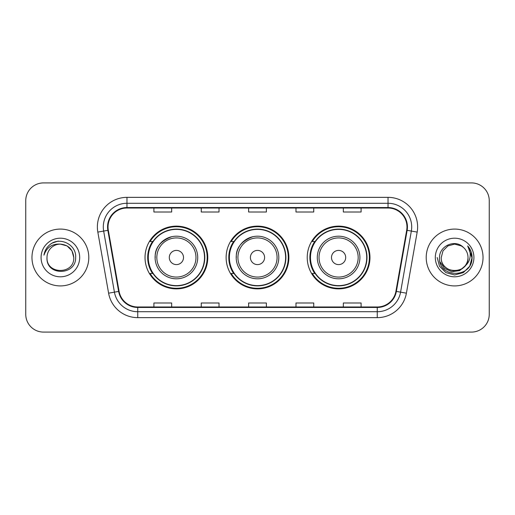 <?xml version="1.0" encoding="UTF-8"?>
<svg xmlns="http://www.w3.org/2000/svg" width="515" height="515" viewBox="0 0 515 515"><rect width="100%" height="100%" fill="white"/><g stroke="black" fill="none" stroke-linecap="round" stroke-linejoin="round"><path stroke-width="0.77" d="M307.223 257.5A31.376 31.376 0 0 0 338.6 288.876A31.376 31.376 0 0 0 369.97 257.5A31.376 31.376 0 0 0 338.6 226.124A31.376 31.376 0 0 0 307.223 257.5M226.124 257.5A31.376 31.376 0 0 0 257.5 288.876A31.376 31.376 0 0 0 288.876 257.5A31.376 31.376 0 0 0 257.5 226.124A31.376 31.376 0 0 0 226.124 257.5M145.03 257.5A31.376 31.376 0 0 0 176.4 288.876A31.376 31.376 0 0 0 207.777 257.5A31.376 31.376 0 0 0 176.4 226.124A31.376 31.376 0 0 0 145.03 257.5M152.556 273.484A28.711 28.711 0 0 1 152.556 241.516M233.649 273.484A28.711 28.711 0 0 1 233.649 241.516M314.749 273.484A28.711 28.711 0 0 1 314.749 241.516M25.75 200.67L25.75 314.33A17.761 17.761 0 0 0 43.511 332.085L471.489 332.085A17.761 17.761 0 0 0 489.25 314.33L489.25 200.67A17.761 17.761 0 0 0 471.489 182.915L43.511 182.915A17.761 17.761 0 0 0 25.75 200.67L25.75 314.33M31.969 257.5A28.415 28.415 0 0 0 60.377 285.915A28.415 28.415 0 0 0 88.792 257.5A28.415 28.415 0 0 0 60.377 229.085A28.415 28.415 0 0 0 31.969 257.5A28.415 28.415 0 0 0 60.377 285.915A28.415 28.415 0 0 0 88.792 257.5A28.415 28.415 0 0 0 60.377 229.085A28.415 28.415 0 0 0 31.969 257.5M426.208 257.5A28.415 28.415 0 0 0 454.623 285.915A28.415 28.415 0 0 0 483.031 257.5A28.415 28.415 0 0 0 454.623 229.085A28.415 28.415 0 0 0 426.208 257.5A28.415 28.415 0 0 0 454.623 285.915A28.415 28.415 0 0 0 483.031 257.5A28.415 28.415 0 0 0 454.623 229.085A28.415 28.415 0 0 0 426.208 257.5M108.034 226.954A18.946 18.946 0 0 1 126.973 208.015L388.027 208.015A18.946 18.946 0 0 1 406.683 230.244L395.906 291.336A18.946 18.946 0 0 1 377.257 306.985L137.743 306.985A18.946 18.946 0 0 1 119.094 291.336L108.317 230.244A18.946 18.946 0 0 1 108.034 226.954M107.558 226.954A19.416 19.416 0 0 0 107.854 230.327L118.624 291.419A19.416 19.416 0 0 0 137.743 307.461L377.257 307.461A19.416 19.416 0 0 0 396.376 291.419L407.146 230.327A19.416 19.416 0 0 0 388.027 207.539L126.973 207.539A19.416 19.416 0 0 0 107.558 226.954M97.824 232.098A29.6 29.6 0 0 1 126.973 197.354L388.027 197.354A29.6 29.6 0 0 1 417.176 232.098L406.399 293.183A29.6 29.6 0 0 1 377.257 317.646L137.743 317.646A29.6 29.6 0 0 1 108.601 293.183L97.824 232.098L103.657 231.068A23.677 23.677 0 0 1 126.973 203.277L388.027 203.277A23.677 23.677 0 0 1 411.343 231.068L400.573 292.159A23.677 23.677 0 0 1 377.257 311.723L137.743 311.723A23.677 23.677 0 0 1 114.427 292.159L103.657 231.068A23.677 23.677 0 0 1 103.296 226.954M471.489 182.915L43.511 182.915M43.511 332.085L471.489 332.085M489.25 314.33L489.25 200.67M248.623 208.015L248.623 212.019L266.377 212.019L266.377 208.015M201.262 208.015L201.262 212.019L219.023 212.019L219.023 208.015M153.908 208.015L153.908 212.019L171.669 212.019L171.669 208.015M295.977 208.015L295.977 212.019L313.738 212.019L313.738 208.015M343.331 208.015L343.331 212.019L361.092 212.019L361.092 208.015M266.377 306.985L266.377 302.981L248.623 302.981L248.623 306.985M219.023 306.985L219.023 302.981L201.262 302.981L201.262 306.985M171.669 306.985L171.669 302.981L153.908 302.981L153.908 306.985M313.738 306.985L313.738 302.981L295.977 302.981L295.977 306.985M361.092 306.985L361.092 302.981L343.331 302.981L343.331 306.985M73.761 257.5C74.578 274.765 46.176 274.765 47 257.5C45.751 276.201 76.239 275.77 75.641 257.5C76.671 244.702 60.049 236.411 50.206 244.4C46.723 247.187 44.644 250.773 43.962 255.157C46.717 247.303 52.189 243.627 60.377 244.116L67.072 245.913L71.971 250.811L73.761 257.5C74.578 274.765 46.176 274.765 47 257.5C46.176 274.765 74.578 274.765 73.761 257.5C74.578 274.765 46.176 274.765 47 257.5C46.176 274.765 74.578 274.765 73.761 257.5L71.971 250.811L67.072 245.913L60.377 244.116L67.072 245.913L71.971 250.811L73.761 257.5C72.969 249.369 68.508 244.908 60.377 244.116A13.384 13.384 0 0 0 47 257.5M41.078 257.5A19.3 19.3 0 0 0 60.377 276.8A19.3 19.3 0 0 0 79.683 257.5A19.3 19.3 0 0 0 60.377 238.2A19.3 19.3 0 0 0 41.078 257.5M50.2 244.406L52.086 243.138L58.266 241.052M171.791 236.694C151.075 244.49 156.051 259.129 155.092 257.5A21.308 21.308 0 0 0 176.4 278.808A21.308 21.308 0 0 0 197.715 257.5A21.308 21.308 0 0 0 176.4 236.192A21.308 21.308 0 0 0 155.092 257.5A21.308 21.308 0 0 0 176.4 278.808A21.308 21.308 0 0 0 197.715 257.5M183.507 257.5A7.101 7.101 0 0 0 176.4 250.399A7.101 7.101 0 0 0 169.3 257.5A7.101 7.101 0 0 0 176.4 264.601A7.101 7.101 0 0 0 183.507 257.5M204.519 257.5A28.119 28.119 0 0 0 176.4 229.381A28.119 28.119 0 0 0 148.281 257.5A28.119 28.119 0 0 0 176.4 285.619A28.119 28.119 0 0 0 204.519 257.5M207.184 257.5A30.784 30.784 0 0 1 150.097 273.484L152.949 273.484A28.383 28.383 0 0 0 204.783 257.571A28.383 28.383 0 0 0 152.949 241.516L150.097 241.516A30.784 30.784 0 0 1 207.184 257.5M252.891 236.694C232.168 244.49 237.151 259.129 236.192 257.5A21.308 21.308 0 0 0 257.5 278.808A21.308 21.308 0 0 0 278.808 257.5A21.308 21.308 0 0 0 257.5 236.192A21.308 21.308 0 0 0 236.192 257.5A21.308 21.308 0 0 0 257.5 278.808A21.308 21.308 0 0 0 278.808 257.5M264.601 257.5A7.101 7.101 0 0 0 257.5 250.399A7.101 7.101 0 0 0 250.399 257.5A7.101 7.101 0 0 0 257.5 264.601A7.101 7.101 0 0 0 264.601 257.5M285.619 257.5A28.119 28.119 0 0 0 257.5 229.381A28.119 28.119 0 0 0 229.381 257.5A28.119 28.119 0 0 0 257.5 285.619A28.119 28.119 0 0 0 285.619 257.5M288.284 257.5A30.784 30.784 0 0 1 231.19 273.484L234.048 273.484A28.383 28.383 0 0 0 285.883 257.571A28.383 28.383 0 0 0 234.048 241.516L231.19 241.516A30.784 30.784 0 0 1 288.284 257.5M345.7 257.5A7.101 7.101 0 0 0 338.6 250.399A7.101 7.101 0 0 0 331.493 257.5A7.101 7.101 0 0 0 338.6 264.601A7.101 7.101 0 0 0 345.7 257.5M359.908 257.5A21.308 21.308 0 0 0 338.6 236.192A21.308 21.308 0 0 0 317.285 257.5A21.308 21.308 0 0 0 338.6 278.808A21.308 21.308 0 0 0 359.908 257.5A21.308 21.308 0 0 1 338.6 278.808A21.308 21.308 0 0 1 317.285 257.5M366.719 257.5A28.119 28.119 0 0 0 338.6 229.381A28.119 28.119 0 0 0 310.481 257.5A28.119 28.119 0 0 0 338.6 285.619A28.119 28.119 0 0 0 366.719 257.5M369.377 257.5A30.784 30.784 0 0 1 312.29 273.484L315.141 273.484A28.383 28.383 0 0 0 366.983 257.571A28.383 28.383 0 0 0 315.141 241.516L312.29 241.516A30.784 30.784 0 0 1 369.377 257.5M468 257.5C468.824 274.765 440.422 274.765 441.239 257.5L443.029 250.811L447.928 245.913L454.623 244.116L461.311 245.913L463.384 247.387C455.176 238.78 439.366 245.874 439.514 257.5C438.007 278.158 471.502 278.699 472.043 258.504L472.075 257.5C472.023 253.11 470.562 249.26 467.691 245.938C469.873 249.518 470.646 253.374 469.995 257.5C469.371 261.008 467.665 263.873 464.878 266.094A13.384 13.384 0 0 0 468 257.5C468.824 274.765 440.422 274.765 441.239 257.5L443.029 250.811L447.928 245.913L454.623 244.116L461.311 245.913L463.384 247.387A13.384 13.384 0 0 1 468 257.5C468.824 274.765 440.422 274.765 441.239 257.5C440.544 269.557 457.771 275.699 464.878 266.094M465.727 265.38L459.683 270.607L451.771 271.714L444.484 268.418L439.932 261.839M435.317 257.5A19.3 19.3 0 0 0 454.623 276.8A19.3 19.3 0 0 0 473.922 257.5A19.3 19.3 0 0 0 454.623 238.2A19.3 19.3 0 0 0 435.317 257.5M467.691 245.938L472.062 258.009L471.251 252.215L472.075 257.5M437.171 257.5L439.507 266.223L445.893 272.615L454.623 274.952L463.346 272.615L469.731 266.223L472.075 257.5L467.82 246.086L472.062 258.009L467.948 246.234M467.82 246.086L472.062 258.015M388.027 197.354L388.027 207.539M103.657 231.068L107.854 230.327M137.743 317.646L137.743 307.461M377.257 307.461L377.257 317.646M396.376 291.419L406.399 293.183M108.601 293.183L118.624 291.419M407.146 230.327L417.176 232.098M126.973 197.354L126.973 207.539M195.977 257.5A19.576 19.576 0 0 0 176.4 237.924A19.576 19.576 0 0 0 156.824 257.5A19.576 19.576 0 0 0 176.4 277.076A19.576 19.576 0 0 0 195.977 257.5M277.076 257.5A19.576 19.576 0 0 0 257.5 237.924A19.576 19.576 0 0 0 237.924 257.5A19.576 19.576 0 0 0 257.5 277.076A19.576 19.576 0 0 0 277.076 257.5M358.176 257.5A19.576 19.576 0 0 0 338.6 237.924A19.576 19.576 0 0 0 319.023 257.5A19.576 19.576 0 0 0 338.6 277.076A19.576 19.576 0 0 0 358.176 257.5"/></g></svg>
